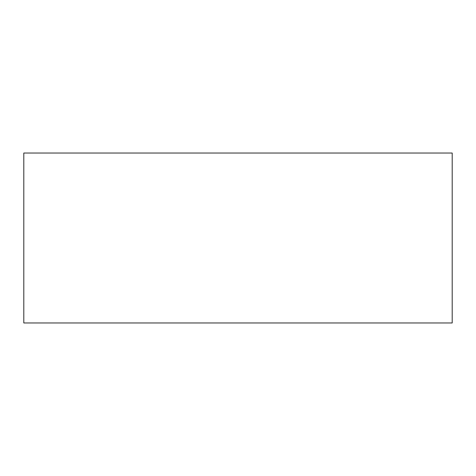 <?xml version="1.0" encoding="UTF-8"?>
<svg xmlns="http://www.w3.org/2000/svg" width="476" height="476" viewBox="0 0 476 476"><rect width="100%" height="100%" fill="white"/><g stroke="black" fill="none" stroke-linecap="round" stroke-linejoin="round"><path stroke-width="0.36" stroke-dasharray="2.38 1.78" d="M452.2 322.966L452.2 153.034M23.8 322.966L23.8 153.034"/><path stroke-width="0.71" d="M452.2 238L452.2 322.966L23.8 322.966L23.8 153.034L452.2 153.034L452.2 238"/></g></svg>
